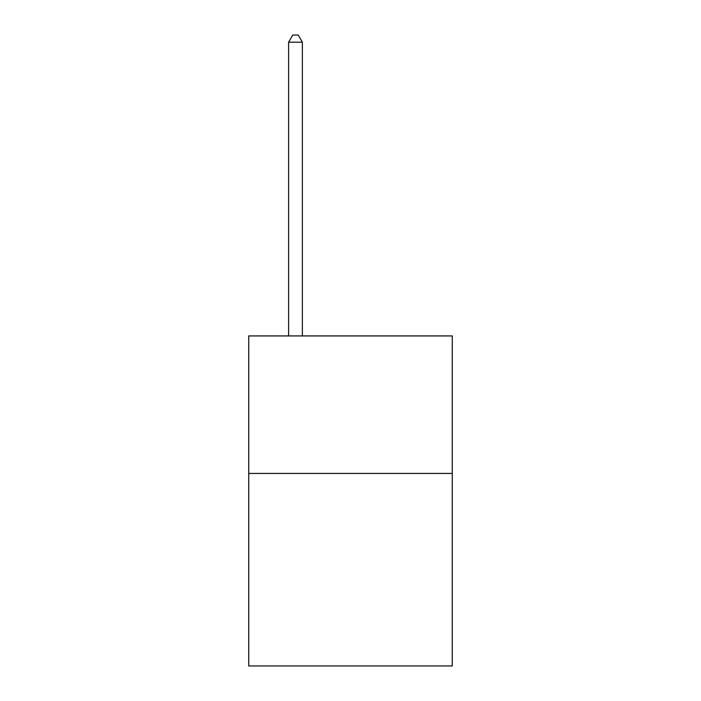 <?xml version="1.0" encoding="UTF-8"?>
<svg xmlns="http://www.w3.org/2000/svg" width="701" height="701" viewBox="0 0 701 701"><rect width="100%" height="100%" fill="white"/><g stroke="black" fill="none" stroke-linecap="round" stroke-linejoin="round"><path stroke-width="1.05" d="M452.259 473.438L452.259 665.95L248.741 665.95L248.741 335.928L452.259 335.928L452.259 473.438L248.741 473.438M302.368 335.928L302.368 42.2L288.619 42.2L288.619 335.928M288.619 42.2L292.746 35.05L298.249 35.05L302.368 42.2"/></g></svg>
